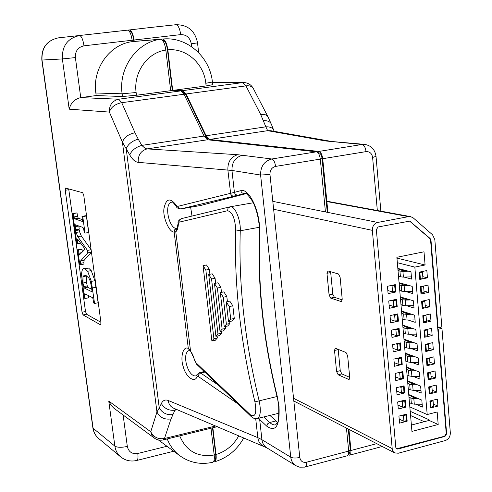 <?xml version="1.0" encoding="UTF-8"?>
<svg xmlns="http://www.w3.org/2000/svg" width="492" height="492" viewBox="0 0 492 492"><rect width="100%" height="100%" fill="white"/><g stroke="black" fill="none" stroke-linecap="round" stroke-linejoin="round"><path stroke-width="0.74" d="M269.93 415.445L277.513 422.259M136.462 95.251L122.465 96.512L96.186 95.565L80.737 97.607L118.707 99.218L180.792 90.891L170.681 90.682L165.835 50.086C147.428 52.435 133.227 72.582 136.124 92.521L136.462 95.251L170.681 90.682M122.465 96.512L122.121 93.794C118.308 68.037 136.844 42.023 160.65 39.268L132.323 41.629C109.691 44.249 92.164 68.745 95.854 93.006L96.186 95.565M132.323 41.629L132.151 40.239L84.003 45.824C78.019 47.171 75.147 51.088 75.387 57.582L80.737 97.607C74.618 99.089 70.768 102.939 69.188 109.169L62.379 58.942L42.011 60.042L93.099 428.237L114.876 446.133L108.763 401.066L110.915 405.07L113.757 408.089L154.396 438.12C157.12 440.045 160.121 440.635 163.387 439.891L163.289 439.916M325.433 211.935L320.298 159.1L275.588 166.407C271.781 167.458 269.905 170.146 269.967 174.463L299.782 457.437C300.557 461.219 302.783 462.818 306.454 462.24L348.68 451.078L346.442 428.071M104.144 32.712L127.483 30.16C129.599 30.566 131.155 33.93 132.151 40.239M201.08 129.857L184.063 94.249L121.721 102.687L135.005 132.76L138.234 139.131L141.819 145.392L145.171 148.406L146.751 148.867L237.71 154.716L271.818 158.99L316.418 151.825L207.538 139.765L204.045 136.069L201.08 129.857M210.994 428.218L214.192 454.995C214.61 459.233 214.131 461.662 212.741 462.283C200.773 464.915 189.869 462.781 180.041 455.887C174.273 451.594 169.998 445.949 167.225 438.95M175.853 409.129L174.912 410.217L171.001 418.92L164.463 438.513L215.717 425.967M180.792 90.891L184.063 94.249M160.65 39.268C163.061 39.747 164.789 43.351 165.835 50.073L165.835 50.086M316.418 151.825C318.398 152.459 319.689 154.882 320.298 159.1M348.68 451.078L348.49 454.233L347.186 455.813M78.837 226.166L79.237 229.081L75.688 229.696L75.288 226.775L78.812 225.963M75.288 226.775L75.239 224.752L82.927 227.433L83.788 229.579L84.23 232.839L85.011 233.128L82.767 216.609L81.986 216.351L82.564 221.4L82.102 221.363L74.704 218.829L73.935 216.923L73.468 213.534L72.724 213.288L77.035 212.938L77.496 216.32L78.271 218.227L82.435 219.635M81.986 216.351L85.614 215.736L86.401 215.994L88.634 232.495L85.011 233.128M83.825 262.685L84.015 264.056L80.485 264.708L80.301 263.337L83.825 262.685L84.163 260.256L91.42 252.199L91.088 249.739L81.346 236.043L79.612 231.837L79.353 229.93L78.597 229.653L75.055 230.268L76.85 243.362L77.601 243.663L80.682 243.116M77.601 243.663L77.244 241.055L77.558 239.069L85.091 249.13L79.378 254.917L78.468 249.991L77.718 249.678L81.248 249.044L82.004 249.358L82.361 251.959M88.308 295.507L88.628 297.82L85.122 298.503L84.624 294.868L86.395 294.523M91.34 281.387L87.644 271.27L84.981 268.712L83.794 268.527L88.535 268.054L91.217 270.6L94.925 280.711L98.129 302.752L94.556 303.459L91.34 281.387L94.925 280.711M68.702 188.91L85.503 311.534L86.524 314.228L100.928 322.315M232.839 305.839L229.819 301.153L226.258 301.885L228.534 321.756L232.083 321.005L234.278 318.484L232.839 305.839L229.272 306.577L226.258 301.885M209.906 274.259L209.34 269.382L206.505 264.985L203.03 265.649L211.892 341.024L215.318 340.279L217.341 337.955L217.12 336.097M215.65 283.244L215.072 278.275L212.193 273.81L208.7 274.493L215.927 336.356L219.383 335.606L221.443 333.238L221.222 331.331M221.486 292.371L220.902 287.316L217.974 282.783L214.463 283.478L220.047 331.59L223.528 330.839L225.631 328.416L225.41 326.473M227.415 301.645L226.824 296.504L223.854 291.891L220.311 292.605L224.247 326.725L227.759 325.975L229.912 323.502L229.684 321.516M238.06 403.957L198.233 376.442L198.916 374.332L200.681 373.028L199.432 372.635L196.911 374.695L196.991 376.767C194.795 383.428 185.767 376.835 183.368 367.032C179.924 357.727 183.122 345.384 188.301 348.484L190.103 349.892L195.914 362.672L250.594 414.971C255.354 417.573 256.799 413.206 254.93 401.859C247.839 372.678 242.648 343.576 239.358 314.554C236.08 285.526 234.868 257.304 235.717 229.881C235.053 218.393 232.341 212.003 227.575 210.711L178.977 222.212L178.368 223.755L178.147 223.085L177.071 228.571L175.767 231.72L174.15 232.058C169.34 232.673 162.643 217.273 163.941 208.731C166.007 198.399 170.127 197.267 176.302 205.324L177.741 206.376L234.401 192.372L231.96 170.441L138.184 162.354C137.932 155.14 140.915 150.65 147.139 148.892L207.538 139.765M244.899 193.381L238.048 195.152L236.019 194.758L234.967 193.756L234.401 192.372L240.779 190.656C247.759 188.128 257.568 205.545 259.382 224.358L259.745 234.383C257.796 286.627 263.62 340.599 277.23 396.3L279.013 406.355C279.911 425.9 275.821 432.499 266.738 426.164L258.392 418.28M172.68 90.411L206.123 85.946L205.822 83.271C203.977 63.732 186.29 47.847 167.852 49.846L172.68 90.411L182.821 90.62L242.439 82.625L212.452 82.496M212.698 84.692L206.123 85.946M191.622 46.709L191.277 43.757C190.004 37.626 186.486 34.575 180.724 34.612L134.058 40.018L134.23 41.408L163.018 39.003L134.23 41.408M108.763 401.066L150.755 431.755L156.948 412.013L159.26 407.991C162.366 413.022 166.868 415.23 172.778 414.602M204.045 136.069L141.819 145.392C135.767 147.157 131.745 150.337 129.74 154.918L122.428 142.213C124.064 137.366 128.258 134.218 135.005 132.76M101.008 322.887L83.781 195.429L82.699 192.723L65.498 188.055L65.233 190.269L82.053 312.223L83.068 314.917L100.571 324.855L101.008 322.887M377.333 210.502L372.61 157.446C371.891 153.387 369.701 151.45 366.048 151.622L322.721 158.707L327.924 212.433M348.92 429.35L350.968 450.475L376.749 443.655M134.058 40.018C133.061 33.708 131.505 30.35 129.384 29.944L105.885 32.521M206.123 135.761L265.852 126.813L260.674 114.488L245.963 85.872L186.105 93.972L206.123 135.761L209.623 139.451L318.828 151.438L362.057 144.488L325.267 140.921L267.66 130.675L270.772 130.724L328.902 140.989M382.259 446.484L349.597 455.168L348.225 454.903M213.534 461.656L214.641 461.803C215.994 461.127 216.462 458.704 216.049 454.522L212.864 427.763M252.962 202.827L253.306 202.766M246.123 193.633L200.441 205.533M195.914 362.672L194.746 360.71C193.454 356.183 192.058 353.022 190.57 351.226L189.137 350.519C181.351 352.992 187.821 377.512 196.056 375.857L196.837 374.855M171.985 202.163L171.979 202.169C163.621 203.079 168.725 228.233 176.4 228.528L174.642 229.782L174.15 232.058L188.301 348.484L189.789 350.593M190.644 207.224L191.991 216.068M228.534 321.756L230.717 319.234L229.272 306.577M230.717 319.234L234.278 318.484M211.892 341.024L213.903 338.699L205.853 270.053L203.03 265.649M205.853 270.053L209.34 269.382M213.903 338.699L217.341 337.955M215.927 336.356L217.974 333.982L211.566 278.97L208.7 274.493M211.566 278.97L215.072 278.275M217.974 333.982L221.443 333.238M220.047 331.59L222.138 329.166L217.378 288.023L214.463 283.478M217.378 288.023L220.902 287.316M222.138 329.166L225.631 328.416M224.247 326.725L226.382 324.253L223.276 297.23L220.311 292.605M223.276 297.23L226.824 296.504M226.382 324.253L229.912 323.502M69.188 109.169L109.396 112.09C110.958 107.201 115.066 104.064 121.721 102.687L118.707 99.218C112.268 100.786 109.162 105.073 109.396 112.09L122.428 142.213L156.948 412.013C159.814 417.542 164.5 419.842 171.001 418.92M138.234 139.131C132.194 140.884 128.184 144.058 126.204 148.652L159.26 407.991L161.333 403.575C164.457 408.624 168.984 410.838 174.912 410.217L177.175 409.688M168.159 400.457L257.826 437.646L261.922 439.694C262.396 443.304 264.026 446.004 266.818 447.812L173.541 408.151C170.521 406.73 168.725 404.166 168.159 400.457C165.189 399.332 162.913 400.377 161.333 403.575M274.173 131.327L273.669 130.122C272.463 127.748 269.856 126.647 265.852 126.813L267.66 130.675L209.623 139.451M263.454 120.651C267.445 120.491 270.047 121.598 271.258 123.978L273.792 130.423M186.105 93.972L182.821 90.62M260.674 114.488C264.278 114.052 266.719 114.827 267.986 116.819L271.375 124.279M253.38 88.597L268.115 117.071M167.852 49.846L167.846 49.827C166.8 43.111 165.072 39.514 162.655 39.034M322.721 158.707C322.112 154.488 320.821 152.065 318.828 151.438M349.597 455.168L350.778 453.63L350.968 450.475M177.741 206.376L178.94 208.337L180.699 208.915M176.302 205.324L176.308 206.339C176.591 207.827 178.129 208.682 180.927 208.891L200.527 205.521M190.57 351.226L175.767 231.72C177.286 230.674 178.153 228.024 178.368 223.755M83.794 268.527C82.459 268.841 81.709 270.932 81.549 274.807L84.366 298.103L85.122 298.503M84.624 294.868L84.759 293.681L92.73 297.783L93.763 303.041L94.556 303.459M87.644 271.27L91.217 270.6M84.981 268.712L88.535 268.054M83 283.023L82.963 276.633L84.298 275.225L86.106 275.569L88.861 278.054L90.264 281.16L91.678 287.697L92.041 291.861L84.015 287.882L83 283.023L86.512 282.359L87.527 287.205L91.912 289.376M83.492 286.633L87.004 285.963M82.963 276.633L86.494 275.975L86.512 282.359M77.718 249.678L79.735 264.37L80.485 264.708M80.301 263.337L80.626 260.901L84.163 260.256M80.626 260.901L87.81 252.857L91.42 252.199M87.81 252.857L87.478 250.391L91.088 249.739M87.478 250.391L77.791 236.67L76.063 232.452L79.612 231.837M76.063 232.452L75.799 230.545L79.353 229.93M75.799 230.545L75.055 230.268M77.244 241.055L78.954 240.754M78.904 253.171L81.672 252.667M78.468 249.991L82.004 249.358M72.724 213.288L74.938 229.42L75.688 229.696M75.141 224.881L75.571 224.807M82.767 216.609L86.401 215.994M73.468 213.534L77.035 212.938M182.378 91.709L182.95 91.721L185.915 94.747L205.908 136.524L208.233 139.839M129.513 30.971L129.058 31.021L129.513 30.971C131.425 31.34 132.828 34.366 133.726 40.049L133.904 41.494M317.875 152.668L318.964 152.791C320.556 153.301 321.596 155.244 322.082 158.627L327.285 212.31M348.287 429.024L350.335 450.131L349.129 453.932M162.366 40.141L162.784 40.11C164.961 40.541 166.524 43.788 167.465 49.852L172.335 90.713M212.507 427.849L215.656 454.251C216.037 458.046 215.601 460.241 214.364 460.832L214.266 460.856M396.552 448.815L444.565 436.226L446.244 433.661L437.671 327.672L441.834 326.94L434.83 239.622L432.548 234.795L413.305 217.956L410.599 216.628L408.532 216.64L377.727 222.439C374.135 223.534 372.339 226.172 372.346 230.354L392.333 450.069L393.299 451.748L394.738 452.904L398.28 453.23L445.303 440.549C448.624 439.27 450.303 436.705 450.334 432.862L441.951 328.367L439.313 327.518M437.671 327.672L430.598 240.293L429.682 238.368L409.553 221.08M438.071 327.807L431.004 240.379L430.088 238.448L409.75 221.111L378.127 226.96L376.337 229.598L395.808 447.443L396.737 448.925L397.911 449.036L444.971 436.41L446.644 433.846L438.188 329.234L441.951 328.367M411.939 431.404L396.872 257.279L424.006 251.806L425.088 264.985L414.836 267.101L427.191 414.553L437.16 411.976L438.188 424.491L411.939 431.404M394.43 291.541L395.912 291.971L395.273 284.628L387.444 286.282L388.09 293.638L395.912 291.971M395.783 306.159L397.185 306.596L396.546 299.29L388.742 300.981L389.387 308.3L397.185 306.596M397.118 320.71L398.452 321.153L397.819 313.884L390.033 315.606L390.679 322.893L398.452 321.153M398.44 335.2L399.713 335.642L399.086 328.404L391.324 330.163L391.964 337.42L399.713 335.642M399.756 349.615L400.974 350.064L400.347 342.863L392.604 344.652L393.243 351.872L400.974 350.064M401.06 363.969L402.222 364.418L401.601 357.247L393.877 359.08L394.516 366.263L402.222 364.418M402.351 378.25L403.471 378.705L402.85 371.571L395.15 373.434L395.783 380.587L403.471 378.705M403.631 392.475L404.707 392.93L404.092 385.826L396.411 387.721L397.044 394.842L404.707 392.93M404.91 406.626L405.943 407.087L405.328 400.014L397.671 401.946L398.299 409.03L405.943 407.087M406.171 420.715L407.167 421.177L406.558 414.141L398.92 416.103L399.547 423.157L407.167 421.177M334.523 350.464L336.583 371.54L338.17 374.787L348.594 379.381L349.043 379.424L349.701 377.272L347.647 355.802L346.011 352.512L335.581 348.311L335.187 348.281L334.523 350.464L338.201 349.621L340.249 370.673L341.835 373.914L349.714 377.358M326.971 273.324L329.087 294.923L330.673 298.097L341.116 301.534L341.479 301.553L342.217 299.204L340.107 277.187L338.465 273.983L328.023 270.957L326.971 273.324L330.698 272.568L332.801 294.148L334.394 297.309L342.241 299.874M429.891 400.992L430.469 407.997L437.942 406.078L437.37 399.092L429.891 400.992M428.723 386.94L429.307 393.975L436.798 392.087L436.219 385.07L428.723 386.94M427.548 372.825L428.132 379.892L435.648 378.034L435.069 370.986L427.548 372.825M426.367 358.643L426.958 365.74L434.491 363.92L433.907 356.835L426.367 358.643M425.18 344.394L425.777 351.528L433.329 349.738L432.745 342.623L425.18 344.394M423.993 330.083L424.59 337.248L432.161 335.489L431.576 328.342L423.993 330.083M422.8 315.698L423.397 322.9L430.986 321.178L430.402 314.001L422.8 315.698M421.595 301.252L422.197 308.484L429.811 306.799L429.221 299.585L421.595 301.252M420.389 286.738L420.992 294.007L428.624 292.353L428.034 285.108L420.389 286.738M419.178 272.156L419.787 279.456L427.437 277.839L426.841 270.557L419.178 272.156M438.188 329.234L437.788 329.105M410.199 411.306L429.055 419.744L429.116 420.426L438.188 424.491M429.116 420.426L411.386 425.057M409.818 406.884L427.191 414.553M397.837 268.435L410.974 271.83L411.589 279.099L404.067 277.082M399.073 282.703L412.198 286.35L412.806 293.583L405.42 291.461M400.303 296.91L413.421 300.803L414.024 307.998L406.755 305.772M401.527 311.049L414.633 315.181L415.236 322.352L408.077 320.021M402.745 325.126L415.845 329.499L416.447 336.633L409.381 334.209M403.957 339.136L417.044 343.754L417.647 350.851L410.672 348.33M405.162 353.084L418.243 357.936L418.84 365.009L411.952 362.383M406.361 366.971L419.436 372.057L420.033 379.092L413.212 376.38M407.561 380.79L420.623 386.115L421.213 393.12L414.473 390.31M408.747 394.553L421.804 400.107L422.394 407.081L415.715 404.178M397.345 262.71L414.836 267.101M396.946 258.097L425.088 264.985M422.8 276.633L427.437 277.839M423.993 291.055L428.624 292.353M425.18 305.421L429.811 306.799M405.18 313.01L407.068 313.607M426.361 319.714L430.986 321.178M403.957 326.048L409.123 327.777M427.536 333.945L432.161 335.489M403.975 339.375L411.091 341.891M428.704 348.108L433.329 349.738M429.873 362.204L434.491 363.92M431.029 376.245L435.648 378.034M432.185 390.211L436.798 392.087M433.335 404.123L437.942 406.078M330.686 271.725L330.698 272.568M410.562 415.519L424.233 421.706M402.431 415.199L403.44 415.66L405.986 415.008L404.971 414.547M399.184 419.092L403.938 421.3L406.472 420.642L405.986 415.008M403.44 415.66L403.938 421.3M401.152 401.066L402.204 401.527L404.75 400.882L403.698 400.427M397.948 405.07L402.702 407.185L405.242 406.54L404.75 400.882M402.204 401.527L402.702 407.185M399.867 386.872L400.955 387.327L403.514 386.694L402.419 386.238M396.7 390.98L401.454 393.016L404.012 392.376L403.514 386.694M400.955 387.327L401.454 393.016M398.569 372.604L399.707 373.059L402.272 372.438L401.134 371.989M395.451 376.829L400.205 378.779L402.77 378.151L402.272 372.438M399.707 373.059L400.205 378.779M397.265 358.274L398.452 358.729L401.017 358.121L399.83 357.666M394.19 362.61L398.951 364.467L401.521 363.859L401.017 358.121M398.452 358.729L398.951 364.467M395.949 343.877L397.185 344.332L399.762 343.73L398.52 343.287M392.93 348.33L397.696 350.095L400.267 349.492L399.762 343.73M397.185 344.332L397.696 350.095M394.621 329.419L395.919 329.861L398.502 329.277L397.204 328.834M391.657 333.982L396.429 335.655L399.006 335.064L398.502 329.277M395.919 329.861L396.429 335.655M393.286 314.886L394.646 315.329L397.235 314.757L395.869 314.314M390.384 319.566L395.156 321.153L397.745 320.569L397.235 314.757M394.646 315.329L395.156 321.153M391.933 300.292L393.366 300.723L395.962 300.163L394.529 299.726M389.104 305.083L393.877 306.577L396.472 306.006L395.962 300.163M393.366 300.723L393.877 306.577M390.568 285.624L392.081 286.055L394.682 285.501L393.169 285.077M387.819 290.532L392.591 291.928L395.199 291.375L394.682 285.501M392.081 286.055L392.591 291.928M398.01 270.372L399.934 271.067L402.905 271.332L408.397 271.166M419.215 272.58L422.437 272.217L420.832 271.812M406.195 270.6L402.622 270.588L397.88 268.89M398.502 276.117L400.427 276.83L403.403 277.101L411.398 276.873M419.694 278.417L422.917 278.054L422.437 272.217M419.879 272.752L420.365 278.595M399.246 284.702L401.171 285.446L404.141 285.735L409.492 285.6M420.42 287.143L423.637 286.787L422.124 286.369M407.296 284.991L403.852 284.954L399.11 283.146M399.738 290.415L401.663 291.172L404.633 291.479L412.616 291.289M420.906 292.955L424.116 292.592L423.637 286.787M421.091 287.328L421.57 293.14M400.482 298.964L402.407 299.751L405.371 300.077L410.592 299.96M421.626 301.639L424.836 301.282L423.397 300.858M408.397 299.314L405.076 299.253L400.34 297.328M400.974 304.653L402.899 305.458L405.857 305.79L413.827 305.637M422.111 307.42L425.316 307.057L424.836 301.282M422.296 301.836L422.776 307.623M401.706 313.164L403.631 313.994L406.595 314.351L411.706 314.259M422.831 316.073L426.029 315.71L424.657 315.286M409.51 313.57L406.3 313.49L401.558 311.454M402.198 318.822L404.123 319.671L407.081 320.04L415.033 319.917M423.304 321.823L426.502 321.461L426.029 315.71M423.495 316.276L423.969 322.039M402.93 327.297L404.854 328.17L407.813 328.558L412.819 328.49M424.024 330.433L427.216 330.071L425.912 329.64M410.623 327.758L407.517 327.66L402.776 325.513M403.415 332.93L405.34 333.822L408.298 334.222L416.232 334.129M424.498 336.159L427.689 335.796L427.216 330.071M424.688 330.655L425.162 336.38M404.147 341.362L406.072 342.284L409.024 342.696L413.932 342.653M425.211 344.726L428.397 344.369L427.148 343.933M411.743 341.885L408.723 341.762L403.987 339.511M404.633 346.971L406.558 347.912L409.51 348.336L417.431 348.281M425.685 350.427L426.349 350.667L428.87 350.07L428.397 344.369M425.875 344.96L426.349 350.667M405.359 355.365L407.284 356.331L410.23 356.774L415.051 356.755M426.392 358.957L427.056 359.203L429.571 358.6L428.378 358.164M412.862 355.944L409.928 355.802L405.193 353.441M405.845 360.95L407.763 361.934L410.715 362.389L418.618 362.364M426.865 364.633L427.53 364.879L430.045 364.271L429.571 358.6M427.056 359.203L427.53 364.879M406.564 369.308L408.489 370.316L411.435 370.79L416.171 370.79M427.573 373.121L428.237 373.379L430.746 372.764L429.596 372.321M413.987 369.935L411.127 369.781L406.392 367.309M407.044 374.867L408.969 375.894L411.915 376.38L419.805 376.386M428.04 378.766L428.704 379.031L431.213 378.409L430.746 372.764M428.237 373.379L428.704 379.031M407.763 383.188L409.688 384.24L412.628 384.738L417.29 384.756M428.747 387.222L429.405 387.487L431.908 386.866L430.808 386.423M415.107 383.865L412.321 383.692L407.585 381.115M408.243 388.717L410.168 389.787L413.108 390.304L420.98 390.347M429.215 392.844L429.873 393.114L432.376 392.487L431.908 386.866M429.405 387.487L429.873 393.114M408.963 397.001L410.882 398.096L413.821 398.631L418.415 398.661M429.91 401.257L430.574 401.534L433.071 400.9L432.007 400.457M416.232 397.733L413.508 397.548L408.778 394.867M409.436 402.511L411.361 403.624L414.295 404.166L422.154 404.239M430.377 406.853L431.035 407.136L433.532 406.497L433.071 400.9M430.574 401.534L431.035 407.136M277.23 396.3L278.681 405.955C278.964 417.111 278.472 422.769 277.205 422.929L275.661 424.787L274.462 424.965L272.31 424.442L269.591 422.53L275.883 420.967M240.779 190.656L241.351 192.052L242.415 193.067L245.047 193.368M259.333 227.286L240.268 230.773C239.376 257.87 240.545 285.766 243.761 314.474C246.996 343.17 252.125 371.952 259.149 400.808C261.16 410.642 260.526 416.558 257.248 418.557L257.008 418.618M227.575 210.711L228.017 208.227L230.158 206.794C234.727 205.324 240.865 219.733 240.268 230.773L235.717 229.881M277.014 396.521L254.93 401.859M123.123 415.027L127.317 446.435C128.64 451.957 132.139 454.307 137.803 453.483L166.966 446.262M58.345 37.866C46.832 40.406 41.328 47.798 41.832 60.042L42.011 60.042C41.506 47.779 46.955 40.387 58.345 37.866L127.483 30.16M179.709 435.894C186.277 451.201 197.772 457.566 214.186 454.983M136.124 92.521L122.121 93.794L95.854 93.006M137.803 453.483C138.27 457.554 137.951 459.872 136.844 460.444L173.725 451.238M154.396 438.12L151.954 435.365L150.755 431.755C153.541 437.197 158.11 439.448 164.463 438.513L163.387 439.891L217.359 426.662M75.387 57.582L62.379 58.942C61.881 46.002 67.601 38.204 79.544 35.559C81.475 35.996 82.963 39.415 84.003 45.824M275.588 166.407C274.954 162.126 273.7 159.654 271.818 158.99C264.216 161.081 260.483 166.425 260.606 175.041L231.96 170.441C231.812 162.243 235.385 157.157 242.685 155.177M305.114 467L306.319 465.432L306.454 462.24M238.048 195.152L233.282 196.203L231.769 195.576L230.711 194.155L227.864 169.961C227.667 161.8 230.945 156.72 237.71 154.716M266.818 447.812L295.803 465.66C292.918 463.79 291.233 460.973 290.754 457.203L261.922 439.694L259.671 419.448L260.034 417.874M299.782 457.437C295.944 458.286 292.937 458.206 290.754 457.203L260.606 175.041L269.967 174.463M263.54 446.164C260.305 444.633 258.398 441.798 257.826 437.646L255.711 418.735M129.74 154.918C132.391 159.506 135.208 161.979 138.184 162.354M198.233 376.442L196.991 376.767M129.384 29.944L150.521 27.491M216.049 454.51C225.908 451.465 233.509 445.211 238.848 435.74M100.878 324.794L100.571 324.855M86.524 314.228L83.068 314.917M85.503 311.534L82.053 312.223M68.769 189.703L65.233 190.269M263.687 416.976L269.591 422.53L267.543 423.895L266.738 426.164M204.801 372.093L200.681 373.028L218.534 385.248M233.915 196.179L180.982 208.885L200.576 205.508M180.724 34.612C179.764 28.388 178.147 25.092 175.859 24.717L150.472 27.497M92.883 427.88L93.099 428.237C93.738 432.443 95.602 435.875 98.689 438.52C95.473 435.758 93.535 432.216 92.883 427.88L41.832 60.042M98.689 438.52L120.681 456.896C117.465 454.134 115.528 450.549 114.876 446.133C117.336 447.554 121.481 447.659 127.317 446.435M366.048 151.622C365.47 147.471 364.135 145.091 362.057 144.488L364.677 144.396L325.267 140.921M329.511 141.462L332.038 141.382M175.908 24.711C187.858 24.735 195.066 30.799 197.532 42.896L191.277 43.757M242.439 82.625L245.963 85.872C249.53 85.479 251.959 86.303 253.251 88.339C251.105 84.655 247.913 82.724 243.681 82.545L242.439 82.625M212.396 82.041L205.822 83.271M376.023 156.382L372.61 157.446M181.265 218.682L179.389 219.967L178.977 222.212M259.745 234.383L259.063 224.149C258.017 215.453 255.895 207.925 252.703 201.554C248.017 194.758 245.354 192.046 244.721 193.411L244.911 193.381M196.622 364.258L251.32 416.662L250.594 414.971M92.453 287.955L96.038 287.267M84.015 287.882L87.527 287.205M77.791 236.67L81.346 236.043M82.102 221.363L82.576 221.283M74.704 218.829L78.271 218.227M73.935 216.923L77.496 216.32M182.458 91.789L182.95 91.721M132.151 40.233L133.726 40.049M320.28 158.922L322.082 158.627M348.631 450.58L350.335 450.131M184.402 94.95L185.915 94.747M204.395 136.751L205.908 136.524M318.109 152.932L318.964 152.791M162.385 40.153L162.784 40.11M165.829 50.049L167.465 49.852M214.149 454.639L215.656 454.251M430.598 240.293L431.004 240.379M408.532 216.64L326.866 201.554M377.727 222.439L272.802 201.357M372.346 230.354L273.632 209.26M391.983 448.47L293.552 398.274M410.42 221.56L410.82 221.634M429.682 238.368L430.088 238.448M446.244 433.661L446.644 433.846M444.565 436.226L444.971 436.41M397.524 448.839L397.911 449.036M341.749 301.399L341.116 301.534M334.394 297.309L330.673 298.097M332.801 294.148L329.087 294.923M349.369 379.197L348.594 379.381M341.835 373.914L338.17 374.787M340.249 370.673L336.583 371.54M399.934 271.067L400.427 276.83M402.905 271.332L403.403 277.101M401.171 285.446L401.663 291.172M404.141 285.735L404.633 291.479M402.407 299.751L402.899 305.458M405.371 300.077L405.857 305.79M403.631 313.994L404.123 319.671M406.595 314.351L407.081 320.04M404.854 328.17L405.34 333.822M407.813 328.558L408.298 334.222M406.072 342.284L406.558 347.912M409.024 342.696L409.51 348.336M407.284 356.331L407.763 361.934M410.23 356.774L410.715 362.389M408.489 370.316L408.969 375.894M411.435 370.79L411.915 376.38M409.688 384.24L410.168 389.787M412.628 384.738L413.108 390.304M410.882 398.096L411.361 403.624M413.821 398.631L414.295 404.166M180.041 455.887L158.393 439.953M347.315 455.776L304.548 467.129L299.677 467.179L295.803 465.66M279.025 413.206L256.455 418.71L253.946 418.378L251.32 416.662M253.06 202.802L229.955 206.837L181.167 218.7C178.621 220.268 177.612 221.726 178.147 223.085M120.681 456.896C125.448 460.641 130.835 461.828 136.844 460.444M197.532 42.896L198.645 52.638M212.439 82.416L243.681 82.545M212.698 84.71L212.403 82.059C210.133 57.207 187.28 36.537 163.018 39.003M214.641 461.803C227.402 457.88 237.119 449.891 243.804 437.831M380.863 211.154L376.029 156.425C375.021 149.562 371.239 145.552 364.677 144.396M199.432 372.635L204.235 371.552M171.979 202.169C171.585 200.896 173.03 202.286 176.308 206.339M259.407 233.712C257.457 286.239 263.318 340.464 276.978 396.38M213.891 460.955L214.364 460.832M348.527 454.091L349.234 453.901M410.599 216.628L326.836 201.203M394.738 452.904L293.841 401.029"/></g></svg>
